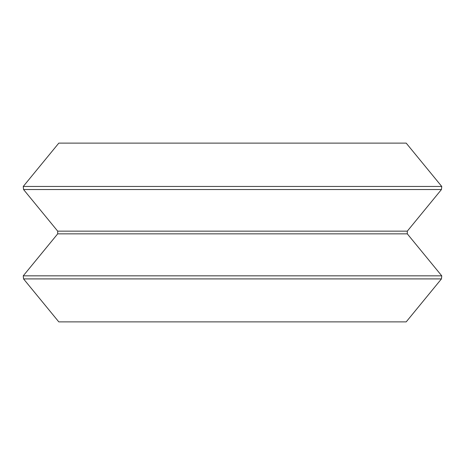 <?xml version="1.0" encoding="UTF-8"?>
<svg xmlns="http://www.w3.org/2000/svg" width="465" height="465" viewBox="0 0 465 465"><rect width="100%" height="100%" fill="white"/><g stroke="black" fill="none" stroke-linecap="round" stroke-linejoin="round"><path stroke-width="0.7" d="M407.305 231.152L407.305 233.849L57.695 233.849L57.695 231.152L407.305 231.152L441.448 189.528L23.552 189.528L23.25 186.459L441.75 186.459L441.448 189.528M441.448 278.907L23.552 278.907L23.25 275.838L441.75 275.838L441.448 278.907L406.195 321.879L58.805 321.879L23.552 278.907M57.695 231.152L23.552 189.528M23.25 186.459L58.805 143.121L406.195 143.121L441.75 186.459M407.305 233.849L441.75 275.838M57.695 233.849L23.25 275.838"/></g></svg>
